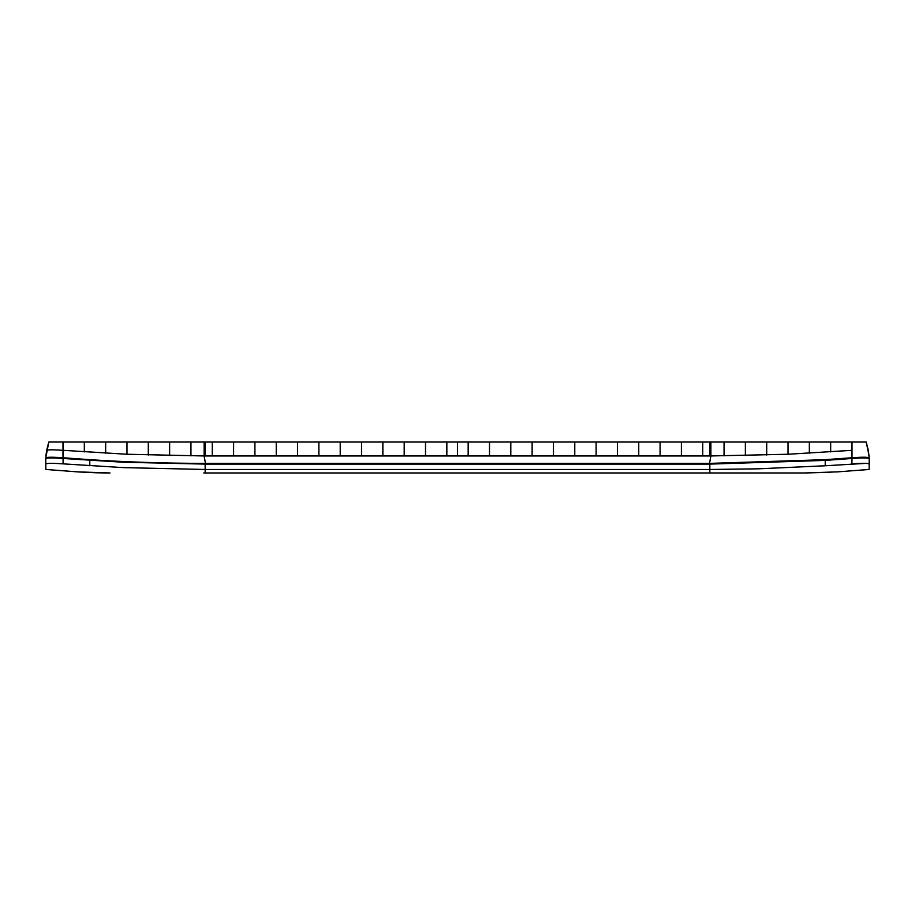 <?xml version="1.0" encoding="UTF-8"?>
<svg xmlns="http://www.w3.org/2000/svg" width="915" height="915" viewBox="0 0 915 915"><rect width="100%" height="100%" fill="white"/><g stroke="black" fill="none" stroke-linecap="round" stroke-linejoin="round"><path stroke-width="1.37" d="M869.159 466.375L869.159 463.985C868.141 463.162 862.376 463.116 851.876 463.859L851.968 458.472L825.204 460.394L709.834 464.099L709.834 469.475L205.166 469.475L205.166 472.964L709.834 472.964L709.834 469.475L709.834 472.964L805.086 472.964L203.793 472.964M869.159 463.985L869.216 457.877C868.198 457.054 862.456 457.008 852.002 457.752L825.25 459.673L709.834 463.379L709.834 464.099L205.166 464.099L205.166 469.475L123.285 467.611L63.124 463.859L63.032 458.472C52.532 457.729 46.768 457.775 45.75 458.598L45.841 469.464L45.841 466.032L45.841 469.464L78.198 471.923M63.124 463.859C52.624 463.116 46.859 463.162 45.841 463.985M205.166 464.099L123.296 462.235L63.032 458.472L62.998 457.752L89.75 459.673C126.945 462.109 165.409 463.345 205.166 463.379L205.166 464.099M709.834 469.475L758.421 468.823L825.204 465.769L825.25 459.673M865.773 463.367L825.204 465.769M869.227 463.39L869.159 469.086M805.886 472.952L830.729 472.254M836.802 471.923L869.159 469.464L869.25 460.657M869.25 458.598C868.232 457.775 862.468 457.729 851.968 458.472L852.002 450.317L788.021 454.252L710.875 455.956L710.864 442.037L866.208 442.037L868.346 450.432L869.25 458.598M851.819 463.859L851.202 463.916M709.834 463.379L205.166 463.379M48.792 442.037L46.654 450.443C47.649 449.654 53.093 449.62 62.998 450.317L63.009 442.037L48.792 442.037L45.784 457.877C46.825 457.065 52.555 457.02 62.998 457.752L62.998 450.317L126.979 454.252L204.125 455.956L204.136 442.037L710.864 442.037M205.589 464.099L204.125 455.956L710.875 455.956L709.411 464.099M830.671 451.884L830.671 442.037M851.991 450.317L851.991 442.037L852.002 450.317M809.34 453.188L809.34 442.037M788.021 454.252L788.021 442.037M766.701 455.052L766.701 442.037M745.37 455.601L745.37 442.037M724.051 455.899L724.051 442.037M702.72 455.956L702.72 442.037M681.4 455.956L681.4 442.037M660.081 455.956L660.081 442.037M638.75 455.956L638.75 442.037M617.431 455.956L617.431 442.037M596.111 455.956L596.111 442.037M574.78 455.956L574.78 442.037M553.461 455.956L553.461 442.037M532.13 455.956L532.13 442.037M510.81 455.956L510.81 442.037M489.491 455.956L489.491 442.037M468.16 455.956L468.16 442.037M62.998 450.317L63.009 442.037L204.136 442.037M48.175 458.026L52.624 457.946M45.75 460.657L45.75 464.099M457.397 472.964L454.172 472.964M862.376 457.946L866.757 458.026M212.28 455.956L212.28 442.037M233.6 455.956L233.6 442.037M254.919 455.956L254.919 442.037M276.25 455.956L276.25 442.037M297.569 455.956L297.569 442.037M318.889 455.956L318.889 442.037M340.22 455.956L340.22 442.037M361.539 455.956L361.539 442.037M382.87 455.956L382.87 442.037M404.19 455.956L404.19 442.037M425.509 455.956L425.509 442.037M446.84 455.956L446.84 442.037M84.329 451.884L84.329 442.037M105.66 453.188L105.66 442.037M126.979 454.252L126.979 442.037M148.299 455.052L148.299 442.037M169.63 455.601L169.63 442.037M190.949 455.899L190.949 442.037M709.731 472.964L706.506 472.964M89.75 459.673L89.807 465.769M869.056 455.716L866.208 442.037M709.834 455.956L709.811 442.037M457.5 455.956L457.5 442.037M205.166 455.956L205.189 442.037M47.511 450.054L48.827 449.906M76.986 471.854L110.029 472.964M108.313 472.952L109.16 472.964M805.841 472.964L806.687 472.952L805.841 472.964M804.971 472.964L838.14 471.843M829.184 472.323L828.281 472.369M826.988 472.426L824.747 472.529M869.216 457.877L868.346 450.432M46.654 450.432L45.956 455.636M45.784 457.877L45.75 458.598M90.322 472.529L87.005 472.38M86.124 472.346L84.603 472.266M83.688 472.22L82.487 472.163M81.092 472.083L79.228 471.98M77.889 471.9L77.02 471.854M76.894 471.843L95.617 472.758M95.938 472.769L106.231 472.952M106.598 472.952L109.114 472.952"/></g></svg>
